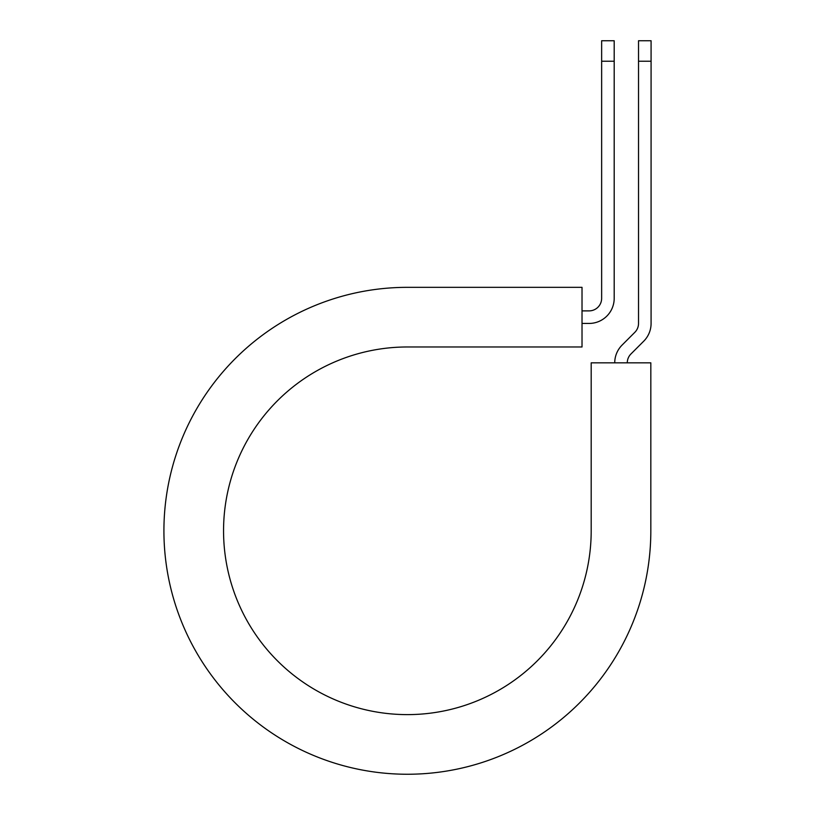 <?xml version="1.0" encoding="UTF-8"?>
<svg xmlns="http://www.w3.org/2000/svg" width="815" height="815" viewBox="0 0 815 815"><rect width="100%" height="100%" fill="white"/><g stroke="black" fill="none" stroke-linecap="round" stroke-linejoin="round"><path stroke-width="1.22" d="M601.643 61.227L601.643 40.75L614.194 40.75L614.194 61.227L601.643 61.227L601.643 298.331A12.551 12.551 0 0 1 589.092 310.882L582.022 310.882M614.194 61.227L614.194 298.331A25.112 25.112 0 0 1 589.092 323.443L582.022 323.443M627.285 362.838A12.551 12.551 0 0 1 630.963 353.954L643.728 341.19A25.112 25.112 0 0 0 651.083 323.443L651.083 40.75L638.522 40.75L638.522 323.443A12.551 12.551 0 0 1 634.844 332.316L622.09 345.081A25.112 25.112 0 0 0 614.734 362.838M651.083 61.227L638.522 61.227M407.378 287.338L582.022 287.338L582.022 346.976L407.378 346.976A183.813 183.813 0 0 0 223.555 530.799A183.813 183.813 0 0 0 407.378 714.612A183.813 183.813 0 0 0 591.191 530.799L591.191 362.838L650.828 362.838L650.828 530.799A243.451 243.451 0 0 1 407.378 774.25A243.451 243.451 0 0 1 163.917 530.799A243.451 243.451 0 0 1 407.378 287.338"/></g></svg>
